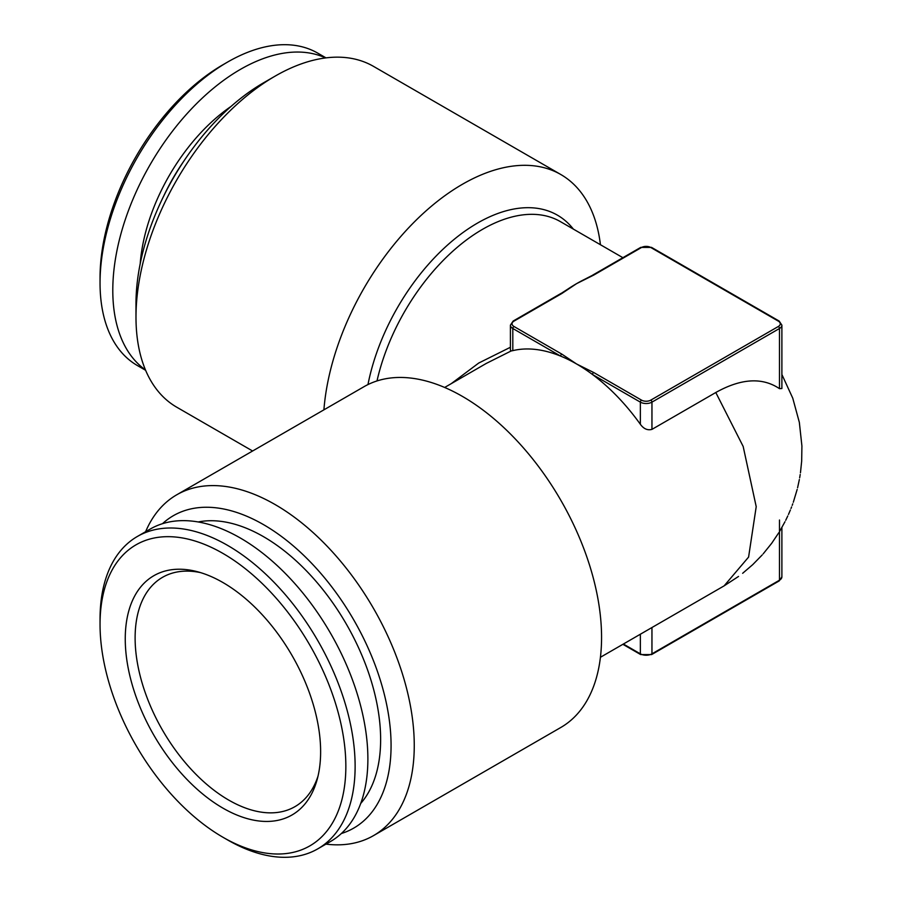 <?xml version="1.0" encoding="UTF-8"?>
<svg xmlns="http://www.w3.org/2000/svg" width="902" height="902" viewBox="0 0 902 902"><rect width="100%" height="100%" fill="white"/><g stroke="black" fill="none" stroke-linecap="round" stroke-linejoin="round"><path stroke-width="1.35" d="M325.983 57.875L317.763 53.139A180.366 104.136 120 0 0 227.586 62.069L222.941 64.752A173.815 100.347 120 0 0 100.043 277.624L100.043 282.98A180.366 104.136 120 0 0 137.397 365.547L145.617 370.294M231.081 106.391A142.245 82.127 120 0 0 140.182 263.846M325.566 57.931A180.366 104.136 120 0 0 150.149 164.638A180.366 104.136 120 0 0 145.447 369.899M323.908 409.835A196.771 113.607 -60 0 1 462.433 184.267A196.771 113.607 -60 0 1 560.818 174.526L373.507 66.376A196.771 113.607 120 0 0 275.121 76.129L263.531 82.815A180.366 104.136 120 0 0 263.519 82.826A180.366 104.136 120 0 0 135.988 303.726L135.988 317.121A196.771 113.607 120 0 0 176.736 407.197L252.616 451M451.225 383.666L478.725 363.044L510.408 347.27M567.64 289.226A155.775 89.941 -60 0 1 568.125 288.899A155.775 89.941 -60 0 1 576.581 283.645L561.799 293.522L513.971 321.135A6.562 3.788 0 0 0 513.971 326.49A1.635 0.947 120 0 0 512.81 328.497A8.197 4.736 180 0 1 510.408 325.148L510.408 349.999L511.175 350.957L486.279 363.427L444.652 387.465M560.638 356.11A1.635 0.947 -60 0 1 561.799 354.103L576.581 363.98L593.685 372.503A1.635 0.947 120 0 0 592.524 374.522A155.775 89.941 60 0 1 640.352 424.278C643.678 428.867 647.535 430.57 651.954 429.375L715.793 392.505C741.049 378.389 762.28 377.104 779.497 388.672L781.887 388.514L781.887 325.148A8.197 4.736 180 0 1 779.486 328.497L651.954 402.134A8.197 4.736 180 0 1 640.352 402.134L592.524 374.522A155.775 89.941 60 0 0 576.581 363.98A155.775 89.941 60 0 0 560.638 356.11L512.81 328.497L512.81 350.641A155.775 89.941 60 0 1 560.638 356.11M561.799 293.522A1.635 0.947 -120 0 0 560.988 293.432L513.148 321.056L510.408 325.148M592.659 275.223A1.635 0.947 60 0 1 592.862 275.031L640.691 247.419A1.635 0.947 60 0 1 641.514 247.498L593.685 275.11L576.581 283.645A155.775 89.941 -60 0 1 584.158 279.575A155.775 89.941 -60 0 1 584.676 279.316M592.873 275.02A1.635 0.947 60 0 1 593.685 275.11M511.175 350.957L512.81 350.641M738.524 576.446L724.126 585.86L748.592 557.086L756.214 506.665L743.169 446.445L715.793 392.505M198.192 521.965A165.618 95.612 60 0 1 346.334 624.094A165.618 95.612 60 0 1 360.71 803.457M162.495 523.69A180.366 104.136 60 0 1 263.531 524.637A180.366 104.136 60 0 1 384.263 694.134A180.366 104.136 60 0 1 341.373 833.516M222.941 837.259A173.815 100.347 60 0 1 222.941 837.248A173.815 100.347 60 0 1 100.043 624.376A173.815 100.347 60 0 1 222.941 553.422A173.815 100.347 60 0 1 345.849 766.294A173.815 100.347 60 0 1 222.941 837.259L227.586 839.931A180.366 104.136 60 0 0 317.763 848.861L330.527 841.498A180.366 104.136 60 0 0 330.527 633.227A180.366 104.136 60 0 0 150.149 529.091L137.397 536.453A180.366 104.136 60 0 1 317.775 640.589A180.366 104.136 60 0 1 317.763 848.861M222.941 582.534A138.153 79.759 60 0 1 317.154 779.542A138.153 79.759 60 0 1 153.87 735.22A138.153 79.759 60 0 1 197.132 571.642A138.153 79.759 60 0 1 222.941 582.534M100.043 624.376L100.043 619.02A180.366 104.136 60 0 1 137.397 536.453M560.818 174.526A196.771 113.607 -60 0 1 600.428 244.724M373.507 835.624L560.818 727.474A196.771 113.607 -120 0 0 590.979 569.805A196.771 113.607 -120 0 0 462.433 396.406A196.771 113.607 -120 0 0 364.047 386.665L176.736 494.803A196.771 113.607 60 0 1 275.121 504.556A196.771 113.607 60 0 1 403.668 677.943A196.771 113.607 60 0 1 373.507 835.624A196.771 113.607 60 0 1 325.983 844.125M145.617 531.706A196.771 113.607 60 0 1 176.736 494.803M263.519 82.826L275.121 76.129A196.771 113.607 120 0 0 135.988 317.121M163.86 195.745A138.964 80.233 -60 0 1 183.94 160.962M227.586 62.069A180.366 104.136 120 0 0 100.043 282.98M318.045 776.024A132.414 76.444 60 0 1 294.943 806.659A132.414 76.444 60 0 1 162.54 730.214A132.414 76.444 60 0 1 162.54 577.314A132.414 76.444 60 0 1 200.627 572.635M513.971 326.49L561.799 354.103M513.971 321.135A1.635 0.947 -120 0 0 513.148 321.056M593.685 372.503L641.514 400.127A6.562 3.788 0 0 0 650.793 400.127L778.336 326.49A6.562 3.788 0 0 0 778.336 321.135L650.793 247.498A1.635 0.947 -60 0 1 651.605 247.419L640.691 247.419M650.793 247.498A6.562 3.788 0 0 0 641.514 247.498M778.336 321.135A1.635 0.947 -60 0 1 779.148 321.056L651.605 247.419M778.336 326.49A1.635 0.947 60 0 1 779.486 328.497L779.486 388.627M650.793 400.127A1.635 0.947 60 0 1 651.954 402.134L651.954 429.375M641.514 400.127A1.635 0.947 120 0 0 640.352 402.134L640.352 424.278M779.148 580.944L651.605 654.581L640.691 654.581A1.635 0.947 -60 0 1 640.352 653.837A8.197 4.736 0 0 0 651.954 653.837L779.486 580.2A8.197 4.736 0 0 0 781.887 576.852L779.148 580.944A1.635 0.947 -120 0 0 779.486 580.2L779.486 520.014M623.372 644.028L640.352 653.837L640.352 634.219M651.605 654.581A1.635 0.947 -120 0 0 651.954 653.837L651.954 627.521M367.96 384.579A159.88 92.308 -60 0 1 460.121 234.667A159.88 92.308 -60 0 1 573.368 229.108M622.887 257.69L560.401 221.621A155.775 89.941 120 0 0 377.002 380.937M568.091 288.933L561.01 293.511M584.203 279.552L592.907 275.087M781.887 325.148L779.148 321.056M640.691 654.581L622.887 644.31M781.887 527.523L781.887 576.852M800.457 472.817L801.675 461.057L801.912 445.983L799.341 422.361L792.757 398.177L781.887 374.488M797.582 487.79L799.364 479.514M785.71 520.307L787.784 515.955M790.998 508.457L791.595 506.924M793.309 502.256L797.176 489.425M742.65 573.3L752.73 564.641L762.201 554.955M763.126 553.918L771.65 543.342L778.832 532.676M799.657 477.846L800.209 474.497M788.461 514.478L790.389 509.98M792.182 505.379L792.757 503.823M779.644 531.357L784.988 521.728M222.941 837.248L227.586 839.931M724.126 585.86L600.428 657.276"/></g></svg>
